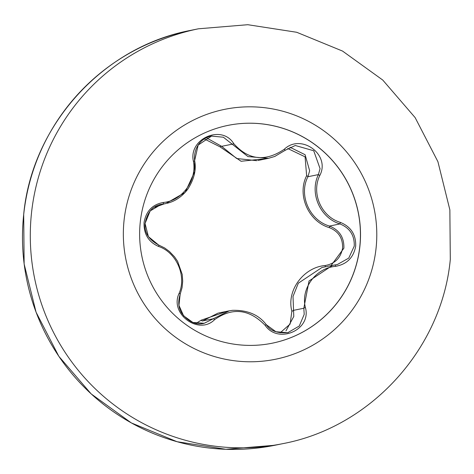 <?xml version="1.0" encoding="UTF-8"?>
<svg xmlns="http://www.w3.org/2000/svg" width="474" height="474" viewBox="0 0 474 474"><rect width="100%" height="100%" fill="white"/><g stroke="black" fill="none" stroke-linecap="round" stroke-linejoin="round"><path stroke-width="0.71" d="M227.876 125.409A111.129 110.412 -101.5 0 1 359.778 246.664A111.129 110.412 -101.5 0 1 272.195 343.206M359.861 246.646A111.129 110.412 -101.5 0 1 272.236 343.2A111.129 110.412 -101.5 0 1 140.286 221.956A111.129 110.412 -101.5 0 1 227.917 125.403A111.129 110.412 -101.5 0 1 359.861 246.646M319.79 175.51C311.092 193.238 321.289 216.642 340.273 222.353C350.956 226.708 356.093 234.671 355.678 246.237C353.574 257.619 346.838 264.326 335.468 266.358C315.678 268.011 300.54 288.773 305.398 307.555C311.774 329.833 278.185 344.616 265.126 325.318C249.247 309.018 232.408 307.128 214.603 319.636C198.796 335.699 169.23 313.764 179.113 293.359C186.78 275.957 176.447 252.346 158.612 246.468C148.498 242.018 143.646 234.008 144.066 222.442C146.122 211.054 152.557 204.395 163.37 202.463C182.046 200.893 197.071 180.357 193.41 161.302C188.225 138.781 221.826 124.034 233.706 143.581C248.417 160.153 265.274 162.043 284.27 149.269C301.227 132.951 330.816 154.856 319.79 175.51L318.386 174.604L320.074 168.649L313.717 150.756L295.272 145.494L285.342 150.205L284.27 149.269M274.967 156.39L268.485 158.322L247.979 156.604L223.361 137.217L211.523 136.097L198.162 145.08L194.624 160.686L194.767 171.44L185.156 192.414L165.728 203.589L161.427 204.288L150.193 210.906L145.056 223.438L148.392 236.633L158.559 244.963A1.7 0.551 110.6 0 1 158.594 244.975A1.7 0.551 110.6 0 1 158.612 246.468M289.958 147.248L305.102 154.725L309.652 170.77L307.934 176.731C298.413 194.921 309.486 220.38 329.501 226.062C339.42 230.038 344.213 237.421 343.881 248.222L331.273 265.256M265.126 325.318A1.7 0.308 -38.3 0 1 266.352 324.737A1.7 0.308 -38.3 0 1 266.364 324.767L275.904 331.723L287.783 332.689L299.284 326.011L304.207 314.351L303.822 308.248L309.042 280.958L332.564 265.339L337.298 264.557L348.757 258.105L354.25 246.113C354.623 235.365 349.859 227.97 339.953 223.935C320.045 217.827 309.35 193.279 318.386 174.604L307.934 176.731A1.7 0.427 24.5 0 0 306.631 175.718L305.078 156.835L287.7 148.492M332.564 265.339L321.929 267.502L298.318 283.191L293.015 296.451L293.785 316.472L285.97 330.882M280.116 332.837L290.129 324.05L291.866 311.187C286.308 290.704 303.425 267.336 325.194 265.517C334.928 263.775 340.729 257.986 342.595 248.157C342.903 238.149 338.483 231.312 329.329 227.638C308.373 221.506 296.801 194.909 306.631 175.718M196.076 323.345L201.195 320.181L227.271 311.228M164.306 203.85L154.945 207.215M267.603 158.494L241.076 161.267L220.001 146.822L204.401 138.989M305.398 307.555A1.7 0.397 168.1 0 0 303.822 308.248L293.365 310.375A1.7 0.533 -12.5 0 1 291.866 311.187M325.146 266.844A1.7 0.344 82.9 0 0 325.194 265.517M340.273 222.353L339.953 223.935L329.501 226.062A1.7 0.373 -71.2 0 1 329.329 227.638M220.001 146.822A1.7 0.604 145.1 0 1 221.642 146.336L236.698 158.517L256.831 160.68M206.445 137.833L221.642 146.336L232.1 144.203A1.7 0.474 -35.4 0 0 233.706 143.581M217.981 313.13L202.706 320.91A1.7 0.687 48.4 0 1 201.195 320.181M161.539 204.264C152.64 205.852 147.141 212.334 145.05 223.71C144.292 232.61 148.806 239.696 158.594 244.975L164.638 247.955L169.455 251.504L174.551 256.837L177.62 261.358L182.223 274.458L182.697 281.236L182.081 287.57L180.173 294.301A1.7 0.498 -158.5 0 1 180.15 294.342L178.953 305.375L183.592 315.803L192.877 322.456L204.241 323.274L229.262 310.826L232.704 310.304M335.468 266.358L335.485 264.859L333.133 265.233M194.624 160.686A1.7 0.385 171.2 0 1 194.642 160.727A1.7 0.385 171.2 0 1 193.41 161.302M159.91 204.661L162.985 204.033A1.7 0.581 -96.9 0 0 163.37 202.463M204.241 323.274C196.503 325.395 189.173 322.279 182.241 313.924C178.443 308.485 177.756 301.944 180.173 294.301A1.7 0.498 -158.5 0 0 179.113 293.359M214.603 319.636A1.7 0.557 -131.3 0 0 213.158 318.783L202.706 320.91M124.093 220.137A127.512 126.694 -101.5 0 1 263.828 107.61A127.512 126.694 -101.5 0 1 376.042 248.465A127.512 126.694 -101.5 0 1 236.301 360.992A127.512 126.694 -101.5 0 1 124.093 220.137M31.533 212.702A211.677 210.308 -101.5 0 1 198.446 28.796L247.778 24.707L296.706 32.273L342.536 51.068L382.749 80.047L415.135 117.605L437.917 161.681L449.862 209.852L450.3 259.468C441.952 348.734 370.786 427.115 282.865 443.64A211.677 210.308 -101.5 0 1 31.533 212.702M275.05 445.228L225.867 449.293L177.069 441.715L131.334 422.915L91.192 393.918L58.835 356.324L36.065 312.194L24.133 263.971L23.7 214.301C32.066 125.018 103.059 46.837 190.631 30.383A211.677 210.308 78.5 0 0 23.724 214.289A211.677 210.308 78.5 0 0 275.05 445.228L282.865 443.64M158.909 204.975L165.728 203.589M190.631 30.383L198.446 28.796M257.838 160.49L268.485 158.328M218.615 312.994L229.262 310.826M288.239 332.588C277.503 333.56 270.21 330.947 266.352 324.737C258.828 314.801 247.629 310.002 232.74 310.328L232.71 310.334M337.298 264.557L335.485 264.859M274.95 156.337L285.342 150.205L295.272 145.494M167.073 203.275C175.119 201.355 182.034 196.651 187.811 189.144C194.18 179.065 196.455 169.597 194.642 160.727C193.356 148.771 200.413 137.863 212.038 135.997L212.044 135.997"/></g></svg>
